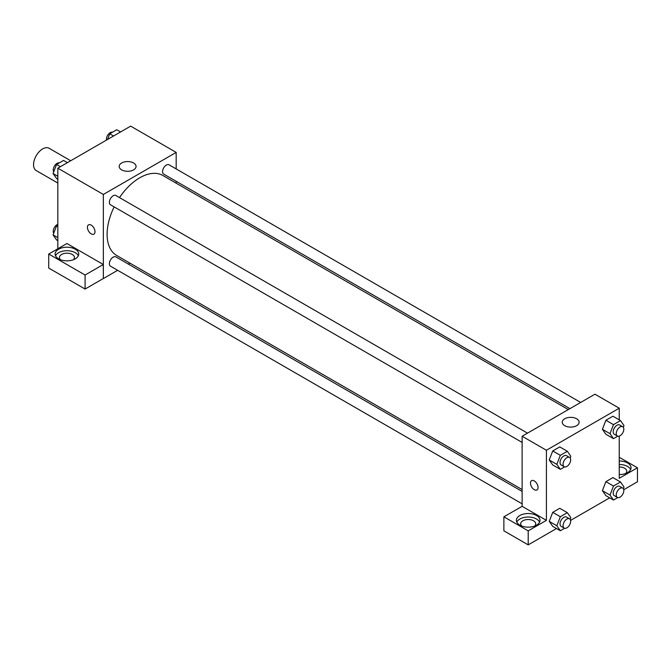 <?xml version="1.0" encoding="UTF-8"?>
<svg xmlns="http://www.w3.org/2000/svg" width="671" height="671" viewBox="0 0 671 671"><rect width="100%" height="100%" fill="white"/><g stroke="black" fill="none" stroke-linecap="round" stroke-linejoin="round"><path stroke-width="1.01" d="M70.698 160.746L49.092 148.266A12.875 7.431 120 0 0 39.17 151.721A12.875 7.431 120 0 0 33.55 164.672A12.875 7.431 120 0 0 36.217 170.568L57.823 183.049M57.823 248.773L57.823 168.178L130.66 126.131L176.179 152.409L176.179 168.924M176.179 181.313L176.179 183.183M121.661 162.978A8.438 4.873 180 0 1 130.853 161.929A8.438 4.873 180 0 1 136.062 166.425A8.438 4.873 180 0 1 127.624 171.298A8.438 4.873 180 0 1 119.186 166.425A8.438 4.873 180 0 1 121.661 162.978M117.651 270.304L103.351 278.557L103.351 194.456L57.823 168.178M103.351 194.456L176.179 152.409M88.53 224.852A5.368 3.095 -120 0 0 87.708 229.155A5.368 3.095 -120 0 0 91.214 233.877A5.368 3.095 60 0 1 87.708 229.155A5.368 3.095 60 0 1 88.53 224.852A5.368 3.095 60 0 1 93.89 227.955A5.368 3.095 60 0 1 93.89 234.145A5.368 3.095 60 0 1 91.206 233.877A5.368 3.095 -120 0 0 93.89 234.145M103.3 264.517L66.932 243.514L48.723 254.032L85.091 275.026L103.3 264.517L103.351 278.557M58.587 249.209A11.801 6.811 180 0 1 71.445 247.733A11.801 6.811 180 0 1 78.733 254.032A11.801 6.811 180 0 1 66.932 260.843A11.801 6.811 180 0 1 55.131 254.032A11.801 6.811 180 0 1 58.587 249.209M78.339 255.785A11.801 6.811 0 0 0 69.994 250.954A11.801 6.811 0 0 0 58.587 252.715A11.801 6.811 0 0 0 55.525 255.785M60.449 259.727A7.507 4.336 180 0 1 59.417 257.538A7.507 4.336 180 0 1 64.055 253.529A7.507 4.336 180 0 1 72.242 254.468A7.507 4.336 180 0 1 74.439 257.538A7.507 4.336 180 0 1 73.416 259.727M85.091 275.026L85.091 289.042L103.3 278.532M48.723 254.032L48.723 268.048L85.091 289.042M129.998 263.175L128.379 264.106M527.498 433.147L115.865 195.487A5.368 3.095 120 0 0 110.497 198.591A5.368 3.095 120 0 0 110.497 204.781L522.13 442.441M522.13 491.44L115.865 256.884A5.368 3.095 120 0 0 111.73 258.318A5.368 3.095 120 0 0 109.39 263.72A5.368 3.095 120 0 0 110.497 266.177L522.13 503.829M580.667 402.449L169.033 164.798A5.368 3.095 120 0 0 164.898 166.232A5.368 3.095 120 0 0 162.558 171.633A5.368 3.095 120 0 0 163.665 174.083L569.939 408.647M568.312 409.578L162.852 175.492A46.182 26.664 120 0 0 119.513 197.601M114.145 206.886A46.182 26.664 120 0 0 107.108 234.338A46.182 26.664 120 0 0 116.679 255.475L522.13 489.562M522.13 506.328L503.879 516.813L528.203 530.853L546.412 520.344L522.13 506.328L522.13 436.242L594.967 394.196L619.241 408.211L619.241 419.861M503.879 516.813L503.879 530.828L528.203 544.869L556.502 528.53M570.576 520.411L609.671 497.84M623.745 489.713L637.45 481.795L637.45 467.779L619.241 478.289L619.241 436.108M619.241 466.949A7.507 4.336 180 0 1 624.55 468.215A7.507 4.336 180 0 1 626.756 471.285A7.507 4.336 180 0 1 625.724 473.474M630.648 469.532A11.801 6.811 0 0 0 619.241 464.475M619.241 460.969A11.801 6.811 180 0 1 631.042 467.779A11.801 6.811 180 0 1 619.241 474.598M521.719 526.039A7.507 4.336 180 0 1 520.688 523.85A7.507 4.336 180 0 1 528.203 519.513A7.507 4.336 180 0 1 535.71 523.85A7.507 4.336 180 0 1 534.686 526.039M539.61 522.097A11.801 6.811 0 0 0 531.264 517.266A11.801 6.811 0 0 0 519.857 519.027A11.801 6.811 0 0 0 516.796 522.097M519.857 515.521A11.801 6.811 180 0 1 532.715 514.045A11.801 6.811 180 0 1 540.004 520.344A11.801 6.811 180 0 1 528.203 527.154A11.801 6.811 180 0 1 516.402 520.344A11.801 6.811 180 0 1 519.857 515.521M528.203 530.853L528.203 544.869M619.241 457.27L637.45 467.779M613.495 486.03L605.905 481.644L612.917 477.601L605.905 481.644L602.399 490.677L605.905 495.668L602.399 490.677L609.989 495.055L613.495 486.03L620.499 481.979L624.005 486.97L623.334 488.698M617.756 436.192L613.495 438.649L605.905 434.271L602.39 429.297M613.495 438.649L609.989 433.667L613.495 424.634L605.905 420.256L612.917 416.205L605.905 420.256L602.399 429.289L605.905 434.271M564.588 466.89L560.327 469.348L552.736 464.969L549.222 459.996M560.327 469.348L556.821 464.366L560.327 455.332L552.736 450.954L559.748 446.903L552.736 450.954L549.23 459.979L552.736 464.969M560.327 516.72L552.736 512.342L559.748 508.299L552.736 512.342L549.23 521.375L552.736 526.358L549.23 521.375L556.821 525.754L560.327 516.72L567.331 512.678L570.836 517.66L570.165 519.396M546.412 520.344L546.412 450.258L619.241 408.211M576.657 418.779A8.438 4.873 180 0 1 579.123 422.227A8.438 4.873 180 0 1 570.685 427.1A8.438 4.873 180 0 1 562.248 422.227A8.438 4.873 180 0 1 567.456 417.723A8.438 4.873 180 0 1 576.657 418.779M546.412 450.258L522.13 436.242M531.591 480.654A5.368 3.095 -120 0 0 530.769 484.948A5.368 3.095 -120 0 0 534.275 489.679A5.368 3.095 60 0 1 530.769 484.957A5.368 3.095 60 0 1 531.591 480.654A5.368 3.095 60 0 1 536.951 483.749A5.368 3.095 60 0 1 536.951 489.947A5.368 3.095 60 0 1 534.267 489.679A5.368 3.095 -120 0 0 536.959 489.947M560.327 455.332L567.331 451.281L570.836 456.272L570.165 458.008M569.545 457.421L566.509 455.668A5.368 3.095 120 0 0 562.373 457.11A5.368 3.095 120 0 0 560.033 462.504A5.368 3.095 120 0 0 561.149 464.961L564.185 466.714A5.368 3.095 120 0 0 569.545 463.619A5.368 3.095 120 0 0 569.545 457.421A5.368 3.095 120 0 0 565.41 458.863A5.368 3.095 120 0 0 563.07 464.257A5.368 3.095 120 0 0 564.185 466.714M556.821 464.366L549.23 459.979M567.331 451.281L559.748 446.903M613.495 424.634L620.499 420.591L624.005 425.573L623.334 427.31M622.713 426.722L619.677 424.978A5.368 3.095 120 0 0 615.542 426.412A5.368 3.095 120 0 0 613.202 431.814A5.368 3.095 120 0 0 614.317 434.263L617.345 436.016A5.368 3.095 120 0 0 622.713 432.921A5.368 3.095 120 0 0 622.713 426.722A5.368 3.095 120 0 0 618.578 428.165A5.368 3.095 120 0 0 616.238 433.558A5.368 3.095 120 0 0 617.345 436.016M609.989 433.667L602.399 429.289M620.499 420.591L612.917 416.205M564.588 528.278L560.327 530.736L556.821 525.754M569.545 518.817L566.509 517.064A5.368 3.095 120 0 0 562.373 518.498A5.368 3.095 120 0 0 560.033 523.9A5.368 3.095 120 0 0 561.149 526.358L564.185 528.111A5.368 3.095 120 0 0 569.545 525.007A5.368 3.095 120 0 0 569.545 518.817A5.368 3.095 120 0 0 565.41 520.251A5.368 3.095 120 0 0 563.07 525.653A5.368 3.095 120 0 0 564.185 528.111M560.327 530.736L552.736 526.358M567.331 512.678L559.748 508.299M617.756 497.58L613.495 500.046L609.989 495.055M622.713 488.119L619.677 486.366A5.368 3.095 120 0 0 615.542 487.8A5.368 3.095 120 0 0 613.202 493.202A5.368 3.095 120 0 0 614.317 495.659L617.345 497.412A5.368 3.095 120 0 0 622.713 494.317A5.368 3.095 120 0 0 622.713 488.119A5.368 3.095 120 0 0 618.578 489.553A5.368 3.095 120 0 0 616.238 494.955A5.368 3.095 120 0 0 617.345 497.412M613.495 500.046L605.905 495.668M620.499 481.979L612.917 477.601M57.823 179.232L56.565 178.503L53.068 173.521L56.565 164.487L63.577 160.444L67.402 162.65M57.823 176.272L53.068 173.521M60.39 166.702L56.565 164.487M59.316 162.902A5.368 3.095 120 0 0 55.341 164.781A5.368 3.095 120 0 0 53.244 169.914A5.368 3.095 120 0 0 53.739 171.784M107.528 139.484L109.734 133.797L116.746 129.746L120.57 131.952M113.558 136.003L109.734 133.797M112.485 132.212A5.368 3.095 120 0 0 108.509 134.091A5.368 3.095 120 0 0 106.412 139.216A5.368 3.095 120 0 0 106.496 140.08M57.823 240.629L56.565 239.899L53.068 234.917L56.565 225.884L57.823 225.154M57.823 237.66L53.068 234.917M57.823 226.605L56.565 225.884M57.823 224.374A5.368 3.095 120 0 0 53.244 231.302A5.368 3.095 120 0 0 53.739 233.181"/></g></svg>
